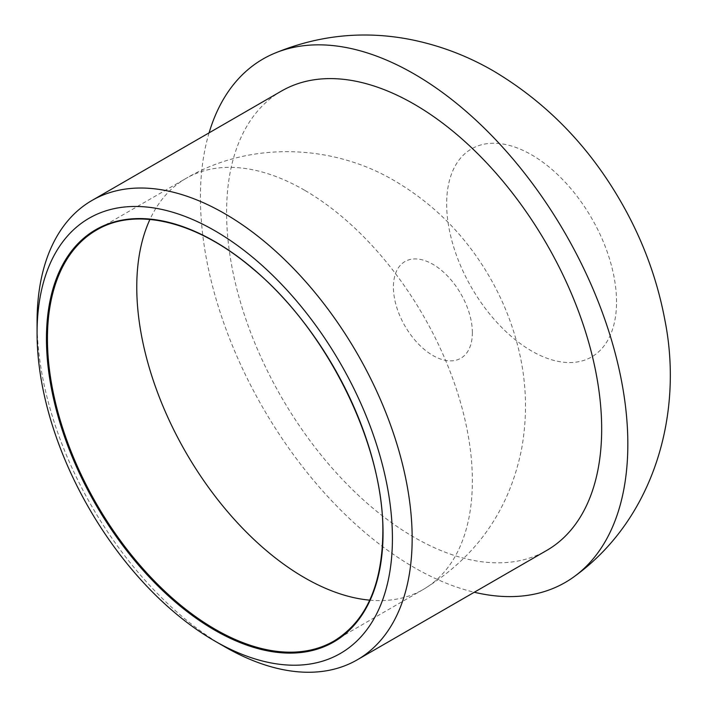 <?xml version="1.0" encoding="UTF-8"?>
<svg xmlns="http://www.w3.org/2000/svg" width="707" height="707" viewBox="0 0 707 707"><rect width="100%" height="100%" fill="white"/><g stroke="black" fill="none" stroke-linecap="round" stroke-linejoin="round"><path stroke-width="0.53" stroke-dasharray="3.54 2.65" d="M37.073 321.862A265.231 153.127 -120 0 0 224.614 646.693M209.078 132.854A302.216 174.488 -120 0 0 263.022 407.966A302.216 174.488 -120 0 0 474.309 592.245M281.519 91.026A265.231 153.127 -120 0 0 281.519 397.29A265.231 153.127 -120 0 0 546.75 550.417M369.743 600.155A237.313 137.008 -120 0 0 423.219 589.497L333.89 641.072A237.313 137.008 -120 0 0 383.044 532.433A237.313 137.008 -120 0 0 279.451 293.617A237.313 137.008 -120 0 0 96.585 230.04L185.914 178.464A237.313 137.008 -120 0 0 149.937 219.444M304.567 190.218A237.313 137.008 -120 0 0 185.914 178.464C249.633 140.79 332.679 143.857 395.301 181.231C433.93 204.12 464.853 235.184 488.069 274.422C500.485 295.376 509.933 317.514 516.419 340.836C526.335 376.345 528.12 412.128 521.748 448.185C509.641 509.65 476.801 556.754 423.219 589.497A237.313 137.008 -120 0 0 472.373 480.857A237.313 137.008 -120 0 0 304.567 190.218M472.373 332.688A55.835 32.239 -120 0 0 432.887 264.303A55.835 32.239 -120 0 0 393.401 287.095A55.835 32.239 -120 0 0 432.887 355.488A55.835 32.239 -120 0 0 472.373 332.688M616.531 301.942A120.119 69.357 -120 0 0 531.593 154.824A120.119 69.357 -120 0 0 446.656 203.863A120.119 69.357 -120 0 0 531.593 350.981A120.119 69.357 -120 0 0 616.531 301.942"/><path stroke-width="1.06" d="M392.42 538.416A251.268 145.068 -120 0 0 214.742 230.676A251.268 145.068 -120 0 0 37.073 333.262A251.268 145.068 -120 0 0 214.742 641.002A251.268 145.068 -120 0 0 392.42 538.416M214.742 641.002L224.614 646.693A265.231 153.127 -120 0 0 357.229 659.834A265.231 153.127 -120 0 0 412.163 538.416A265.231 153.127 -120 0 0 296.383 271.506A265.231 153.127 -120 0 0 91.998 200.443A265.231 153.127 -120 0 0 37.073 321.862L37.073 333.262M474.309 592.245A302.216 174.488 -120 0 0 574.756 576.223A302.216 174.488 -120 0 0 627.834 444.102A302.216 174.488 -120 0 0 414.134 73.961A302.216 174.488 -120 0 0 273.176 53.873A302.216 174.488 -120 0 0 209.078 132.854M357.229 659.834L546.75 550.417A265.231 153.127 -120 0 0 601.675 428.999A265.231 153.127 -120 0 0 485.903 162.089A265.231 153.127 -120 0 0 281.519 91.026L91.998 200.443M383.044 533.007A238.012 137.414 -120 0 0 130.592 218.958A238.012 137.414 -120 0 0 130.592 555.552A238.012 137.414 -120 0 0 383.044 533.007M96.585 230.04A237.313 137.008 -120 0 0 96.585 504.056A237.313 137.008 -120 0 0 333.89 641.072C365.784 621.647 382.107 585.529 382.841 532.716C384.201 445.728 327.067 329.754 252.593 268.545C197.218 221.273 136.062 206.426 96.585 230.04M149.937 219.444A237.313 137.008 -120 0 0 185.914 452.48A237.313 137.008 -120 0 0 369.743 600.155M273.176 53.873C317.929 35.023 363.972 30.304 411.315 39.689C440.452 45.628 467.928 56.1 493.725 71.115C545.3 101.861 586.96 144.157 618.713 198.013C641.443 236.483 656.83 277.144 664.863 319.997C683.66 413.798 654.028 518.593 574.756 576.223"/></g></svg>
